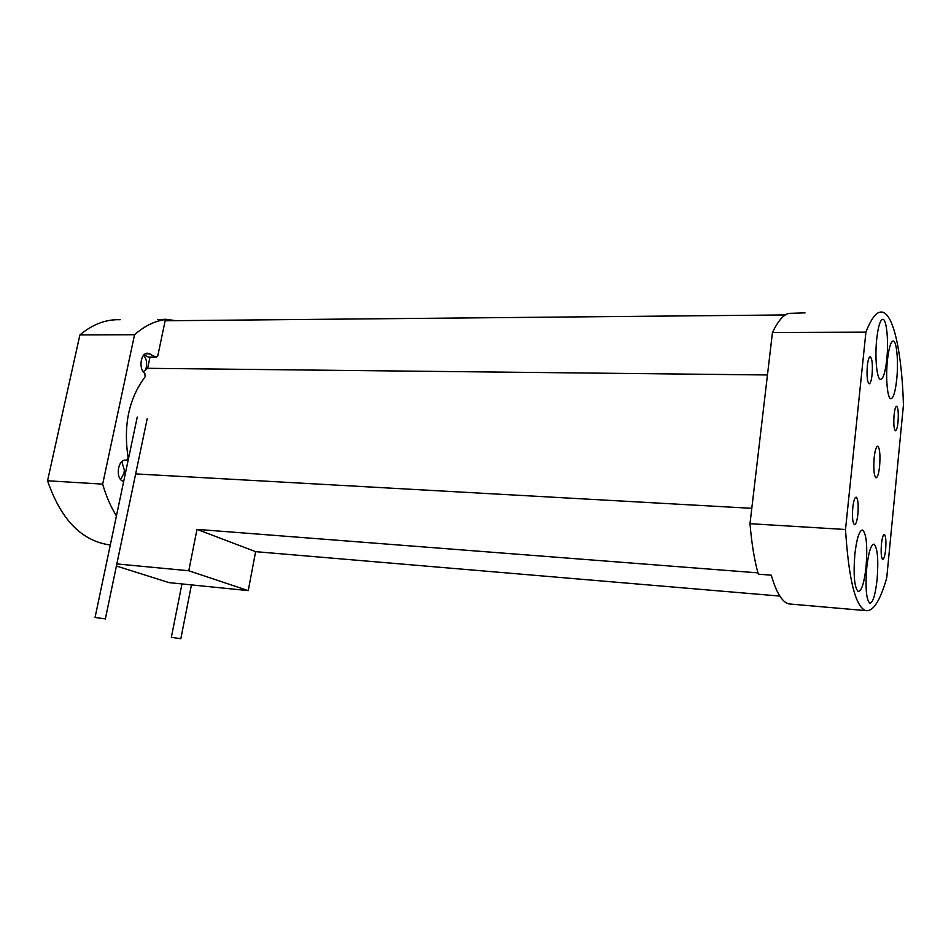<?xml version="1.0" encoding="UTF-8"?>
<svg xmlns="http://www.w3.org/2000/svg" width="951" height="951" viewBox="0 0 951 951"><rect width="100%" height="100%" fill="white"/><g stroke="black" fill="none" stroke-linecap="round" stroke-linejoin="round"><path stroke-width="1.43" d="M879.604 466.192C878.748 473.741 877.547 477.616 876.002 477.818C873.957 475.785 873.351 469.105 874.159 457.764C875.027 450.239 876.228 446.388 877.749 446.209C879.794 448.278 880.412 454.947 879.604 466.192M872.091 374.599C871.401 380.59 870.415 383.657 869.131 383.812C867.229 381.91 866.623 375.942 867.336 365.873C868.025 359.894 869.012 356.839 870.284 356.708C872.198 358.634 872.804 364.602 872.091 374.599M857.885 514.158C857.089 521.005 855.948 524.512 854.462 524.679C852.631 522.955 852.06 517.285 852.785 507.644C853.594 500.808 854.735 497.314 856.197 497.171C858.04 498.918 858.598 504.589 857.885 514.158M898.017 422.101C897.399 427.736 896.543 430.637 895.45 430.803C893.916 429.174 893.465 423.884 894.095 414.921C894.725 409.299 895.569 406.41 896.65 406.267C898.184 407.92 898.647 413.198 898.017 422.101M885.631 549.559C884.917 555.895 883.943 559.176 882.706 559.366C881.232 557.88 880.804 552.828 881.434 544.21C882.148 537.874 883.122 534.617 884.347 534.438C885.833 535.948 886.261 540.988 885.631 549.559M877.107 579.444C875.372 594.827 872.947 602.779 869.832 603.279C866.266 599.843 865.232 587.991 866.741 567.735C868.525 552.376 870.938 544.507 873.969 544.127C877.559 547.681 878.605 559.461 877.107 579.444M866.052 566.962C864.233 582.844 861.642 591.035 858.289 591.522C854.402 587.861 853.249 575.462 854.842 554.29C856.72 538.432 859.288 530.337 862.557 529.992C866.468 533.761 867.633 546.088 866.052 566.962M886.796 359.252C885.333 372.305 883.241 379.009 880.519 379.366C876.858 379.366 874.706 357.588 876.703 339.186C878.201 326.205 880.269 319.584 882.932 319.31C886.689 319.441 888.71 341.231 886.796 359.252M896.745 379.08C895.355 391.824 893.381 398.374 890.814 398.742C887.449 398.742 885.536 378.118 887.414 360.488C888.84 347.804 890.802 341.326 893.298 341.04C896.757 341.171 898.552 361.796 896.745 379.08M767.457 374.967L147.655 368.31L143.244 371.734M125.056 460.177L126.661 460.272L128.123 457.597C123.202 425.382 128.872 398.457 145.123 376.846L144.861 373.422C138.204 369.036 140.76 352.25 147.916 353.249L147.417 353.249M145.432 369.915L146.347 367.157C147.155 362.331 146.24 358.372 143.601 355.27M120.634 479.447L123.999 473.182L124.331 470.056L125.449 473.087M121.871 461.651L122.073 462.483L121.597 461.913M175.531 320.665L165.95 319.263L157.557 319.643L165.391 319.56C154.621 321.022 144.338 326.086 134.555 334.74L79.884 334.93L47.55 480.766C60.531 518.616 80.609 539.895 107.772 544.614L110.328 544.911M148.76 357.231L144.017 354.854M149.985 357.243L147.655 368.31M757.947 572.859L196.988 529.374L255.617 551.663L779.82 596.075M134.555 334.74L102.66 484.13C106.12 496.077 110.708 506.669 116.426 515.929M102.66 484.13L47.55 480.766M120.159 319.726C106.12 319.179 92.699 324.243 79.884 334.93M126.566 460.26L126.079 460.177C117.805 458.691 114.976 478.662 123.107 481.301L123.666 481.527M148.285 357.124L156.154 357.172L147.916 353.249M156.154 357.172L157.783 355.936L165.391 319.56M122.073 462.483L124.331 470.056M135.66 473.907L751.801 508.321M805.022 312.867L788.415 313.402C783.042 315.15 777.716 321.509 772.45 332.481L749.994 523.68C751.706 543.972 754.488 560.805 758.327 574.178L771.285 575.189C776.313 592.699 782.221 602.28 788.985 603.933L791.529 604.158M845.51 529.505C848.732 579.73 855.472 606.762 865.719 610.613C873.137 611.755 880.139 600.877 886.724 577.97L903.45 404.983C901.94 353.843 893.785 313.949 882.171 312.094C876.87 311.191 871.449 317.872 865.909 332.149L845.51 529.505L749.994 523.68M772.45 332.481L865.909 332.149M116.414 566.011L169.123 582.642L248.247 590.619L188.785 570.755L116.842 563.919M188.785 570.755L196.988 529.374M248.247 590.619L255.617 551.663M785.276 314.947L165.141 320.772M104.23 618.756L95.052 617.449L104.23 618.756M179.941 638.561L171.346 637.336L179.941 638.561M149.949 353.843L145.396 353.82M110.34 544.84L107.772 544.614M126.661 460.272L124.985 460.189M156.535 357.279L148.665 357.231M788.985 603.933L865.719 610.613M95.088 617.27L137.241 417.049M105.311 619.101L147.215 418.618M171.37 637.182L181.962 583.938M180.797 638.834L191.448 584.901"/></g></svg>
